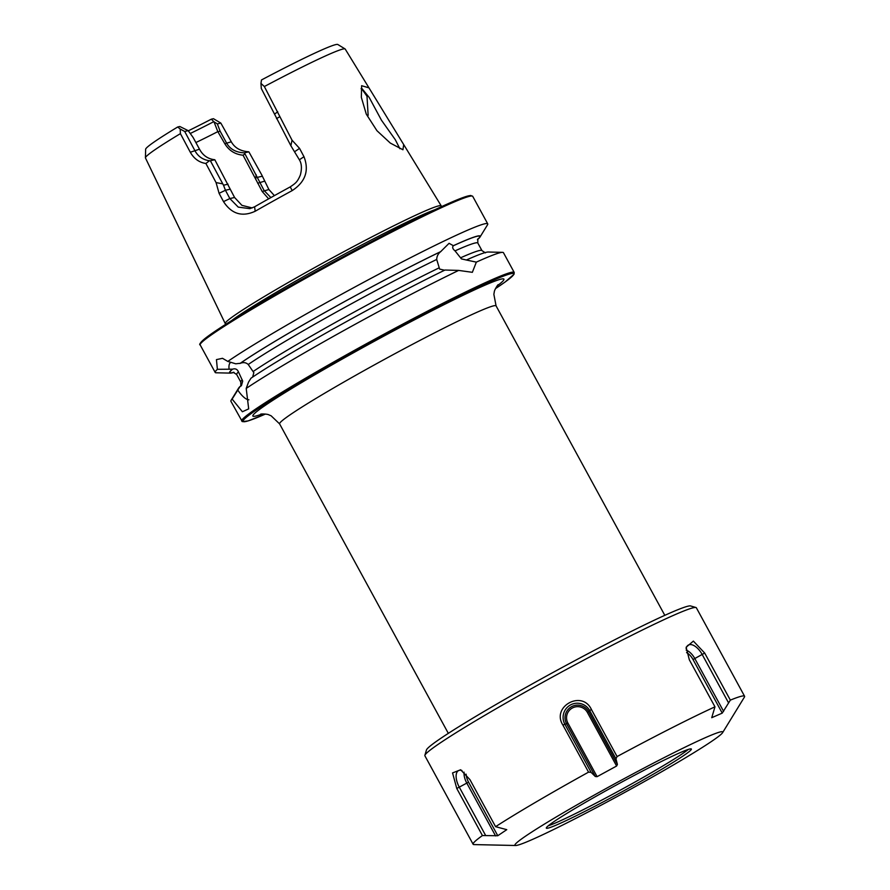<?xml version="1.0" encoding="UTF-8"?>
<svg xmlns="http://www.w3.org/2000/svg" width="890" height="890" viewBox="0 0 890 890"><rect width="100%" height="100%" fill="white"/><g stroke="black" fill="none" stroke-linecap="round" stroke-linejoin="round"><path stroke-width="1.33" d="M390.298 143.067L376.937 130.697L366.28 114.12L361.34 97.333L361.629 85.707L368.961 87.843L403.693 144.569L402.936 149.765L390.298 143.067M399.877 148.719L395.282 139.686L381.476 120.239L369.228 97.488L361.64 88.188L361.084 88.666M264.352 86.53A113.753 5.963 -28.6 0 1 345.086 48.939L337.811 44.5A109.492 5.741 -28.6 0 0 261.482 79.955L260.959 83.393L264.352 86.53L292.031 140.186L299.563 148.396L303.98 156.707C309.331 170.613 305.415 181.905 292.209 190.582A119.049 6.241 151.4 0 0 273.33 200.995A119.049 6.241 151.4 0 0 255.196 211.242C242.169 217.227 231.611 214.023 223.512 201.618L219.085 193.319L216.07 182.595L205.89 163.482C199.204 162.481 194.009 158.732 190.304 152.246L180.403 133.645L180.192 129.028L177.7 126.992A109.492 5.741 -28.6 0 0 145.637 149.275L145.426 157.797A113.753 5.963 -28.6 0 0 145.459 157.964L225.248 323.604A122.987 6.452 -28.6 0 1 310.176 270.104A122.987 6.452 -28.6 0 1 441.218 205.857A122.987 6.452 -28.6 0 1 441.262 205.979L441.407 206.703M241.668 421.014A155.205 8.132 -28.6 0 1 348.836 353.486A155.205 8.132 -28.6 0 1 514.209 272.429L514.064 274.198L504.986 282.119L495.519 288.594A154.226 8.088 151.4 0 0 487.887 282.686A154.226 8.088 151.4 0 0 349.492 354.309A154.226 8.088 151.4 0 0 265.376 414.072L248.043 420.937L242.291 421.626L230.899 401.279A155.205 8.132 -28.6 0 1 231.111 400.322A155.205 8.132 -28.6 0 1 232.134 399.076L240.033 386.494L241.468 385.537L242.703 381.087L238.453 371.898C237.263 369.183 235.305 368.271 232.568 369.183L217.383 369.317L216.448 359.616L222.511 358.314L227.818 361.418A155.205 8.132 -28.6 0 1 322.347 304.914A155.205 8.132 -28.6 0 1 487.731 223.857A155.205 8.132 -28.6 0 1 487.52 224.814L480.033 237.007A142.745 7.487 -28.6 0 1 477.463 239.666M230.955 362.364A20.893 6.898 -117.5 0 0 230.721 362.464A20.893 6.898 -117.5 0 0 229.053 368.849M227.818 361.418L235.728 363.799L240.367 363.287C243.448 362.108 246.074 362.508 248.243 364.5L253.839 372.665L252.649 377.026M444.677 270.237L439.627 269.091L436.701 259.457C436.834 256.242 438.136 253.661 440.606 251.714L449.072 243.315L453.411 245.718C452.053 247.142 452.598 248.855 455.024 250.869L461.421 258.879L466.371 260.014A142.745 7.487 -28.6 0 1 488.221 252.026L502.527 252.348A155.205 8.132 -28.6 0 1 503.451 252.682L514.209 272.429M361.44 88.355L367.003 96.287L368.137 115.355M239.966 363.498A142.745 7.487 -28.6 0 1 328.132 310.677A142.745 7.487 -28.6 0 1 440.917 251.525M466.371 260.014L476.339 262.127A155.205 8.132 -28.6 0 1 502.527 252.348M476.339 262.127L472.356 272.318L458.65 270.415L444.989 270.037A142.745 7.487 -28.6 0 0 251.013 378.183L248.544 382.088L246.207 388.429A155.205 8.132 -28.6 0 1 338.067 333.75A155.205 8.132 -28.6 0 1 458.65 270.415M268.647 198.837L262.216 191.517L243.037 155.205C235.082 154.415 229.008 150.588 224.814 143.735L217.816 131.631A86.975 4.561 -28.6 0 1 195.878 142.545M345.086 48.939A113.753 5.963 -28.6 0 1 345.209 49.061L368.961 87.843M231.111 400.322L238.598 388.129A142.745 7.487 -28.6 0 1 240.033 386.494M234.037 372.387A142.745 7.487 -28.6 0 1 230.41 373.11A142.745 7.487 -28.6 0 1 232.157 369.395M230.41 373.11L216.103 372.788A155.205 8.132 -28.6 0 1 215.191 372.454A155.205 8.132 -28.6 0 1 217.383 369.317M225.86 324.227L225.326 323.704A122.987 6.452 -28.6 0 1 225.248 323.604M145.426 157.797A113.753 5.963 -28.6 0 1 180.403 133.645M217.816 131.631L214.001 121.841L211.331 119.182L213.444 118.693L220.842 123.087L217.338 123.899L220.119 131.197L226.505 142.901C229.998 149.175 235.972 152.49 244.427 152.846L264.163 190.605L270.883 197.58M252.226 207.926L241.913 205.356L234.582 197.48L214.802 159.733C207.971 158.998 202.864 155.483 199.494 149.175L193.119 137.472L188.213 130.663L179.825 126.502L177.7 126.992M211.331 119.182A99.791 5.229 -28.6 0 1 188.313 130.819M213.756 121.685A93.372 4.895 -28.6 0 1 190.249 133.5M246.207 388.429L248.688 408.877L242.392 411.747L232.134 399.076M453.722 245.529A142.745 7.487 -28.6 0 1 480.033 237.007M274.398 195.622L268.88 189.503L261.671 174.774L248.855 151.823L248.165 151.756C240.222 151.044 234.593 147.718 231.289 141.788L220.842 123.087M248.855 151.823L244.427 152.846M262.35 176.209L257.811 177.255M214.001 121.841L217.338 123.899M228.051 184.174L223.512 185.231L225.437 190.271L229.854 198.57L238.264 207.125L249.89 208.661L254.585 206.803A114.632 6.008 -28.6 0 1 290.229 186.9C295.246 183.385 297.227 182.494 300.342 175.03C302.033 168.622 301.71 163.537 299.363 159.788L290.885 145.76L261.293 88.499L260.959 83.393M188.213 130.663L184.708 131.475L194.71 150.288C197.803 156.284 202.709 159.766 209.439 160.745L210.374 160.756L223.512 185.231M180.192 129.028L184.708 131.475M214.802 159.733L210.374 160.756M292.031 140.186L290.885 145.76M299.563 148.396L294.946 151.478M292.209 190.582L290.229 186.9M255.196 211.242L254.585 206.803M223.512 201.618L229.854 198.57L234.582 197.48M219.085 193.319L225.437 190.271L230.065 189.203M222.656 183.841L216.07 182.595M209.439 160.745L205.89 163.482M279.616 116.801L276.534 118.626M256.12 174.596L255.842 178.69M243.037 155.205L244.872 153.959M218.239 131.664L220.119 131.197M237.853 390.187A20.893 6.898 -117.5 0 0 248.911 399.788M688.326 749.424A82.592 4.328 -28.6 0 1 656.809 769.55A82.592 4.328 -28.6 0 1 548.296 825.775M657.888 771.53A82.592 4.328 -28.6 0 1 584.897 811.391A82.592 4.328 -28.6 0 1 546.327 828.123A82.592 4.328 -28.6 0 1 579.813 805.639A82.592 4.328 -28.6 0 1 652.804 765.789A82.592 4.328 -28.6 0 1 691.374 749.046A82.592 4.328 -28.6 0 1 657.888 771.53M515.644 845.5L474.036 844.588A154.593 8.099 -28.6 0 1 473.113 844.243L424.897 755.799A154.593 8.099 -28.6 0 1 424.875 755.321L426.455 749.992A150.644 7.899 -28.6 0 1 487.531 709.441A150.644 7.899 -28.6 0 1 690.629 605.957L695.969 607.525A154.593 8.099 -28.6 0 1 696.358 607.792L744.574 696.236A154.593 8.099 -28.6 0 1 744.363 697.193L722.602 732.67A118.348 6.208 -28.6 0 1 674.787 764.143A118.348 6.208 -28.6 0 1 515.644 845.5A118.348 6.208 -28.6 0 1 562.903 813.026A118.348 6.208 -28.6 0 1 671.627 753.83A118.348 6.208 -28.6 0 1 722.602 732.67M424.875 755.321A154.593 8.099 -28.6 0 1 487.553 713.724A154.593 8.099 -28.6 0 1 695.969 607.525M730.345 700.119L722.246 713.113L693.021 659.523L704.68 653.049L730.345 700.119A154.593 8.099 -28.6 0 1 744.574 696.236M722.246 713.113L711.733 717.696L714.97 706.827A154.593 8.099 -28.6 0 0 617.082 756.556L615.958 758.814L617.404 764.443L616.614 766.023L597.112 776.67L595.321 776.514L591.116 772.375L588.557 772.142A154.593 8.099 -28.6 0 0 535.769 802.168A154.593 8.099 -28.6 0 0 495.585 826.677L506.766 829.669L497.777 835.732L482.425 835.554A154.593 8.099 -28.6 0 0 473.113 844.243M616.614 766.023L587.389 712.434A11.114 11.092 134.3 0 0 572.337 708.017A11.114 11.092 134.3 0 0 567.898 723.081L562.892 725.072L588.557 772.142M562.892 725.072C551.088 706.571 582.149 689.505 591.416 709.486L617.082 756.556M704.68 653.049L693.377 641.1L686.134 647.23L689.316 659.757L714.97 706.827M466.115 774.167A11.114 5.396 63.1 0 0 468.563 782.154L456.77 788.484L482.425 835.554M456.77 788.484L452.554 772.921L460.642 769.772L469.931 779.618L495.585 826.677M686.101 648.621A14.151 7.265 59.6 0 1 687.659 645.562A14.151 7.265 59.6 0 1 702.132 654.395L728.432 702.622M686.19 650.156A12.594 6.464 59.6 0 1 694.823 658.578L723.592 711.355M693.021 659.523A11.114 5.696 59.6 0 0 686.591 652.604M567.898 723.081L597.112 776.67M587.389 712.434L588.635 711.666A12.594 12.571 134.3 0 0 571.569 706.671A12.594 12.571 134.3 0 0 566.541 723.737L595.321 776.514M617.404 764.443L588.635 711.666L589.658 710.576A14.151 14.129 134.3 0 0 570.479 704.958A14.151 14.129 134.3 0 0 564.816 724.149L591.116 772.375M468.563 782.154L497.777 835.732M464.102 772.164A12.594 6.108 63.1 0 0 466.805 783.133L495.585 835.91M461.955 770.529A14.151 6.864 63.1 0 0 459.207 770.351A14.151 6.864 63.1 0 0 459.251 787.083L485.551 835.31M591.416 709.486L589.658 710.576L615.958 758.814M231.712 320.534A122.23 6.408 -28.6 0 1 311.478 272.195A122.23 6.408 -28.6 0 1 435.143 209.617M664.808 615.335L496.075 305.871A123.276 6.464 151.4 0 0 493.627 305.837A123.276 6.464 151.4 0 0 364.722 370.251A123.276 6.464 151.4 0 0 279.605 423.896L271.094 415.775L269.025 414.929C267.545 413.85 260.714 413.861 260.659 414.161M262.205 413.961A143.001 7.498 -28.6 0 1 351.595 353.82A143.001 7.498 -28.6 0 1 472.267 290.93A143.001 7.498 -28.6 0 1 497.154 285.857M215.191 372.454L200.183 344.931A155.205 8.132 -28.6 0 1 307.339 277.391A155.205 8.132 -28.6 0 1 472.724 196.334L470.665 195.477L466.26 196.445L443.22 205.868C412.315 219.886 357.001 248.566 307.05 276.49A154.226 8.088 -28.6 0 1 471.411 196M253.339 371.397A137.338 7.198 -28.6 0 1 335.619 322.336A137.338 7.198 -28.6 0 1 438.881 267.968M248.243 364.5A137.338 7.198 -28.6 0 1 331.503 314.771A137.338 7.198 -28.6 0 1 436.701 259.457M240.367 363.287A142.267 7.454 -28.6 0 1 328.221 310.655A142.267 7.454 -28.6 0 1 440.606 251.714M240.823 386.216L240.801 382.088A137.338 7.198 -28.6 0 1 242.214 379.819M240.801 382.088L236.673 374.523A137.338 7.198 -28.6 0 1 238.453 371.898M233.825 372.332A142.267 7.454 -28.6 0 1 232.568 369.183M200.606 343.64A154.226 8.088 -28.6 0 1 307.039 276.49C256.721 304.547 214.824 330.112 203.777 339.557C200.128 342.95 198.926 344.742 200.183 344.931M460.631 257.777A137.338 7.198 -28.6 0 1 481.957 250.613L477.83 243.048A137.338 7.198 -28.6 0 0 455.024 250.869M453.411 245.718A142.267 7.454 -28.6 0 1 477.53 239.466M231.289 141.788L224.814 143.735M264.263 181.249L257.7 183.24M268.88 189.503L262.216 191.517M199.494 149.175L190.304 152.246M303.98 156.707L299.363 159.788M277.747 111.773L274.821 113.92M279.605 423.896L448.326 733.36M487.731 223.857L472.724 196.334M403.693 144.569L441.218 205.857M233.225 372.265L236.673 374.523M485.417 252.86L481.957 250.613M477.808 238.921L477.83 243.048M496.075 305.871L493.861 294.312L494.262 292.12C494.161 290.296 497.866 284.555 498.144 284.678L498.133 284.689"/></g></svg>
